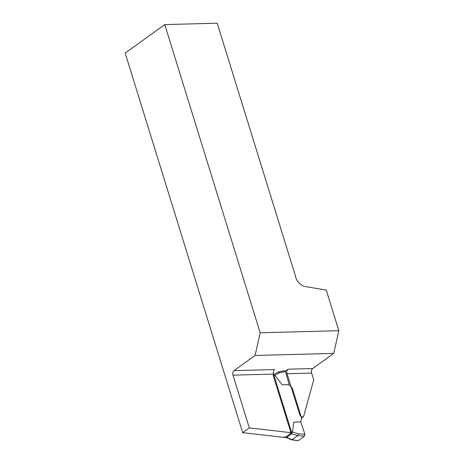 <?xml version="1.0" encoding="UTF-8"?>
<svg xmlns="http://www.w3.org/2000/svg" width="464" height="464" viewBox="0 0 464 464"><rect width="100%" height="100%" fill="white"/><g stroke="black" fill="none" stroke-linecap="round" stroke-linejoin="round"><path stroke-width="0.7" d="M287.048 373.729L299.674 414.514A2.738 1.926 -125.7 0 0 303.369 416.684A2.738 1.926 -125.7 0 0 303.601 416.475L313.722 379.784L311.646 373.079L287.048 373.729A3.422 2.198 88.5 0 1 288.069 369.193L285.337 371.154M338.824 330.699L326.267 290.122L305.144 286.497A10.272 7.209 -125.7 0 1 295.411 275.842L217.204 23.2L164.772 24.586L260.171 332.775L338.824 330.699L333.744 353.382L312.661 368.544A3.422 2.198 -91.5 0 0 311.646 373.079M232.992 375.156A3.422 2.198 88.5 0 1 234.007 370.62L274.578 369.547A3.422 2.198 -91.5 0 0 273.563 374.083L232.992 375.156L249.319 427.907L242.689 432.68L284.496 437.453M333.744 353.382L255.09 355.459L234.007 370.62M255.09 355.459L260.171 332.775M242.689 432.68L125.176 53.058L164.772 24.586M273.563 374.083L291.723 432.75L249.319 427.907M284.293 370.782L285.476 371.502L279.461 372.76L274.92 375.306L273.163 375.353L290.702 432.007L292.459 431.961L298.364 433.817L304.918 434.304L304.529 436.154L297.778 435.655L298.364 433.817M304.918 434.304L300.695 421.782L293.741 422.199L292.459 431.961M300.452 421.799L301.722 418.534L292.279 388.032L288.799 384.668L282.176 384.842L288.799 384.668M274.92 375.306L282.176 384.842M297.789 435.65L291.67 433.788L290.203 433.823L285.157 437.453L286.619 437.419L291.67 433.788L292.436 432.019M286.195 437.54L291.694 439.826L297.778 435.655M292.146 439.71L298.236 440.678L304.529 436.154M285.476 371.502L289.13 384.43M298.236 440.678L291.694 439.826M284.072 436.775L285.157 437.453M290.203 433.823L290.783 432.645M286.108 437.506L286.619 437.419M274.862 375.248L273.36 374.639M279.461 372.76L278.33 371.966L273.679 374.465M288.069 369.193L312.661 368.544M286.624 437.413L292.134 439.715M303.369 416.684L301.554 417.989M286.288 437.54L284.832 437.575M278.33 371.966L284.536 370.672M273.679 374.46L278.18 372.024"/></g></svg>
